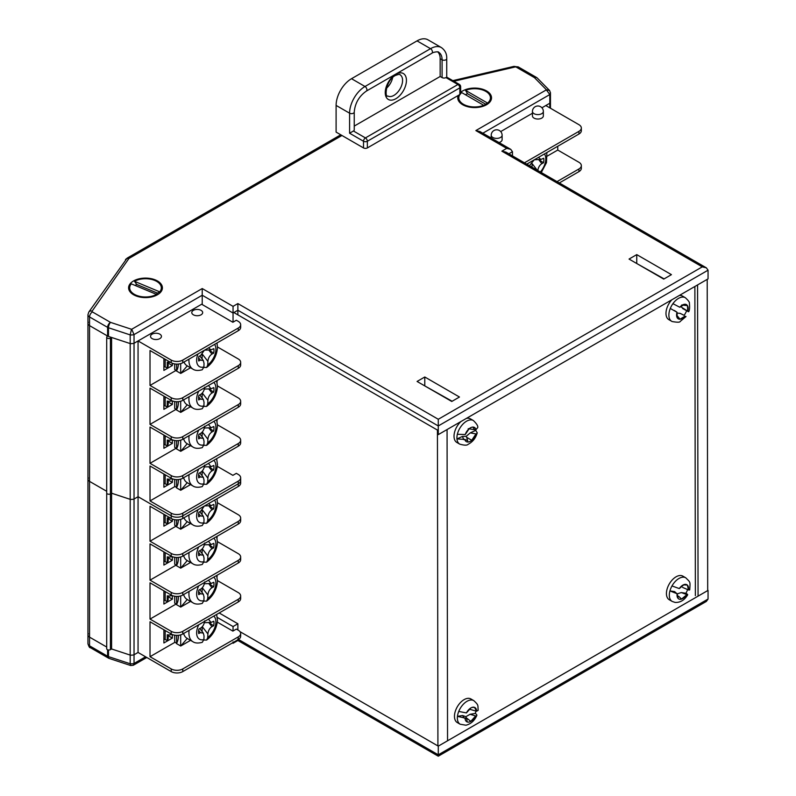 <?xml version="1.0" encoding="UTF-8"?>
<svg xmlns="http://www.w3.org/2000/svg" width="796" height="796" viewBox="0 0 796 796"><rect width="100%" height="100%" fill="white"/><g stroke="black" fill="none" stroke-linecap="round" stroke-linejoin="round"><path stroke-width="1.19" d="M133.559 294.749L133.559 294.749A16.895 9.751 180 0 1 133.559 280.948A16.895 9.751 180 0 1 157.449 280.948A16.895 9.751 180 0 1 157.449 294.749A16.895 9.751 180 0 1 133.559 294.749M137.121 295.913A8.716 5.035 0 0 0 137.419 296.42M460.645 92.356A16.895 9.751 180 0 1 486.575 90.933A16.895 9.751 180 0 1 486.575 104.724A16.895 9.751 180 0 1 462.685 104.724L462.685 104.724A16.895 9.751 180 0 1 458.247 95.45M466.247 105.898A8.716 5.035 0 0 0 466.546 106.395M541.937 107.778L549.817 103.221A5.711 3.293 0 0 0 550.464 101.699A5.711 3.293 0 0 0 550.335 101.002M490.346 137.559L491.212 137.061M500.694 131.579L532.444 113.251M233.049 306.351L237.875 303.575L438.278 419.273L438.278 434.626L708.052 278.879L708.052 270.192L438.278 425.95L237.875 310.251L233.049 313.027L202.224 295.226L134.036 334.599A5.711 3.293 180 0 1 130.186 334.897L108.485 327.763L108.485 336.439L130.186 343.574A5.711 3.293 0 0 0 134.036 343.275L202.224 303.903L202.224 288.55L233.049 306.351L233.049 322.151M108.485 336.439A4.089 2.358 180 0 1 107.609 336.051L107.609 327.375L89.55 316.947A5.453 3.144 180 0 1 87.948 314.719L87.948 323.395A5.453 3.144 0 0 0 89.55 325.624L107.609 336.051M88.346 322.221A5.453 3.144 0 0 0 87.948 323.395A5.453 3.144 0 0 0 89.55 325.624L107.778 336.151A2.179 1.264 0 0 0 106.704 337.235A2.179 1.264 0 0 0 107.341 338.121A2.179 1.264 0 0 0 110.425 338.121L111.579 337.454L130.186 343.574A5.711 3.293 0 0 0 134.036 343.275L134.036 334.599L131.728 329.255L202.224 288.55M238.273 330.708L238.273 328.042A8.179 4.716 0 0 0 240.661 324.708L240.661 327.375A8.179 4.716 180 0 1 238.273 330.708L182.772 362.747A8.179 4.716 180 0 1 171.21 362.747L150.016 350.519L150.016 385.443L171.21 397.682A8.179 4.716 -0 0 0 182.772 397.682L238.273 365.643A8.179 4.716 -0 0 0 240.661 362.309L240.661 364.976A8.179 4.716 180 0 1 238.273 368.319L182.772 400.358A8.179 4.716 180 0 1 171.21 400.358L150.016 388.12L150.016 424.387L171.21 436.626A8.179 4.716 -0 0 0 182.772 436.626L238.273 404.587A8.179 4.716 -0 0 0 240.661 401.244L240.661 403.92A8.179 4.716 180 0 1 238.273 407.254L182.772 439.293A8.179 4.716 180 0 1 171.21 439.293L150.016 427.054L150.016 463.322L171.21 475.56A8.179 4.716 -0 0 0 182.772 475.56L238.273 443.521A8.179 4.716 -0 0 0 240.661 440.188L240.661 442.855A8.179 4.716 180 0 1 238.273 446.198L182.772 478.237A8.179 4.716 180 0 1 171.21 478.237L150.016 465.998L150.016 500.933L171.21 513.171A8.179 4.716 -0 0 0 182.772 513.171L238.273 481.122A8.179 4.716 -0 0 0 240.661 477.789L240.661 480.456A8.179 4.716 180 0 1 238.273 483.799A8.179 4.716 0 0 0 240.661 480.456L240.661 483.132A8.179 4.716 180 0 1 238.273 486.465L182.772 518.504A8.179 4.716 180 0 1 171.21 518.504L150.016 506.266L150.016 541.2L171.21 553.439A8.179 4.716 -0 0 0 182.772 553.439L238.273 521.4A8.179 4.716 -0 0 0 240.661 518.067L240.661 520.733A8.179 4.716 180 0 1 238.273 524.067L182.772 556.115A8.179 4.716 180 0 1 171.21 556.115L150.016 543.877L150.016 580.145L171.21 592.383A8.179 4.716 -0 0 0 182.772 592.383L238.273 560.344A8.179 4.716 -0 0 0 240.661 557.001L240.661 559.668A8.179 4.716 180 0 1 238.273 563.011L182.772 595.05A8.179 4.716 180 0 1 171.21 595.05L150.016 582.811L150.016 619.079L171.21 631.318A8.179 4.716 -0 0 0 182.772 631.318L238.273 599.279A8.179 4.716 -0 0 0 240.661 595.945L240.661 598.612A8.179 4.716 180 0 1 238.273 601.945L182.772 633.994A8.179 4.716 180 0 1 171.21 633.994L150.016 621.756L150.016 656.69L171.21 668.919A8.179 4.716 -0 0 0 182.772 668.919L182.772 671.595A8.179 4.716 180 0 1 171.21 671.595L138.056 652.451L134.036 654.78A5.711 3.293 180 0 1 130.186 655.088L111.579 648.969L110.425 649.635A2.179 1.264 0 0 1 107.341 649.635A2.179 1.264 0 0 1 106.704 648.75L106.704 492.993A2.179 1.264 0 0 0 107.341 493.878A2.179 1.264 0 0 0 110.425 493.878L111.579 493.212L130.186 499.331L130.186 334.897L131.489 329.265A1.622 0.935 0 0 0 131.728 329.255M545.797 105.55L549.817 103.221L549.817 94.545L482.834 133.221M512.465 155.897L512.465 151.718L508.843 153.807M237.875 314.858L237.875 303.575M202.224 304.56L202.224 303.903M459.471 397.025L424.785 376.996L417.074 381.453L451.76 401.473L459.471 397.025M671.436 274.65L636.75 254.62L629.049 259.068L663.735 279.098L671.436 274.65M424.397 385.682L452.148 401.254M636.372 263.297L664.113 278.879M153.588 296.42A8.716 5.035 0 0 0 153.887 295.913M482.714 106.395A8.716 5.035 0 0 0 483.013 105.898M424.785 385.453L424.785 376.996M636.75 263.078L636.75 254.62M438.278 419.273L702.271 266.859L706.36 267.834L708.052 270.192M702.271 266.859L501.868 151.16L505.948 152.136L706.36 267.834M501.868 151.16L506.684 148.374L510.773 149.35L512.465 151.718M506.684 148.374L475.849 130.574L479.938 131.549L510.773 149.35M475.849 130.574L546.345 89.878L549.817 94.545A5.711 3.293 180 0 0 550.464 93.023L549.638 90.555L537.33 78.088A4.089 4.089 0 0 0 536.464 77.421A4.089 2.358 -60 0 1 536.812 77.709M546.345 89.878A1.622 0.935 0 0 0 546.374 89.739L549.638 90.555M108.953 658.282A4.089 2.358 -60 0 1 108.455 658.113L90.396 647.685C89.649 647.994 88.834 646.631 87.948 643.586L87.948 634.909A5.453 3.144 0 0 0 89.55 637.138L106.704 647.039L89.55 637.138A5.453 3.144 180 0 1 87.948 634.909A5.453 3.144 180 0 1 88.346 633.735M232.432 642.919L233.049 643.277L237.875 640.501L438.278 756.2L706.36 601.428L708.052 599.06L708.052 590.383L438.278 746.141L239.974 631.656M106.704 337.235L106.704 492.993A2.179 1.264 0 0 0 107.341 493.878A2.179 1.264 0 0 0 110.425 493.878L111.579 493.212L111.579 648.969L130.186 655.088L130.186 663.764A5.711 3.293 0 0 0 134.036 663.456L145.578 656.799M111.579 337.454L111.579 493.212L130.186 499.331L130.186 655.088A5.711 3.293 0 0 0 134.036 654.78L134.036 663.456L133.33 665.257L130.713 665.526L130.186 663.764L108.485 656.63L108.485 649.984M217.368 617.487L233.049 626.542L233.049 630.989M233.049 626.542L237.875 623.765L237.875 629.974M438.278 746.141L438.278 754.817C438.278 756.618 438.278 756.618 438.278 754.817C438.278 756.618 438.278 756.618 438.278 754.817L708.052 599.06M237.875 623.765L219.179 612.97M237.875 639.118C237.875 640.919 237.875 640.919 237.875 639.118M233.049 641.894C233.049 643.695 233.049 643.695 233.049 641.894C233.049 643.695 233.049 643.695 233.049 641.894M447.551 740.787L447.063 429.551M437.919 745.932L437.422 430.069L438.278 429.571M233.875 312.549L437.422 430.069M707.694 590.184L707.206 279.366M698.062 596.154L697.565 284.928M695.366 595.667L694.878 286.48M159.837 334.161A5.453 3.144 0 0 0 153.897 333.474A5.453 3.144 0 0 0 150.534 336.39A5.453 3.144 0 0 0 152.136 338.608A5.453 3.144 0 0 0 158.076 339.295A5.453 3.144 0 0 0 161.439 336.39A5.453 3.144 0 0 0 159.837 334.161M201.08 310.35A5.453 3.144 0 0 0 195.139 309.674A5.453 3.144 0 0 0 191.776 312.579A5.453 3.144 0 0 0 193.368 314.798A5.453 3.144 0 0 0 199.308 315.485A5.453 3.144 0 0 0 202.672 312.579A5.453 3.144 0 0 0 201.08 310.35M240.661 324.708A8.179 4.716 0 0 0 238.273 321.365L236.342 320.251L232.87 322.261L201.657 304.231M217.497 346.976L238.273 358.966A8.179 4.716 -0 0 1 240.661 362.309M217.069 382.219L217.069 380.558M217.497 385.921L238.273 397.91A8.179 4.716 -0 0 1 240.661 401.244M217.069 421.164L217.069 419.492M217.497 424.855L238.273 436.845A8.179 4.716 -0 0 1 240.661 440.188M238.273 328.042L182.772 360.081L182.772 362.747M171.21 362.747L171.21 360.081A8.179 4.716 0 0 0 182.772 360.081M171.21 360.081L138.066 340.947L134.036 343.275L134.036 499.032L138.056 496.704L138.056 340.947M171.21 518.504L171.21 515.838L138.056 496.694L171.21 515.838A8.179 4.716 0 0 0 182.772 515.838L238.273 483.799L182.772 515.838A8.179 4.716 180 0 1 171.21 515.838L171.21 513.171M217.328 466.366L232.87 475.341L236.342 473.341L238.273 474.456A8.179 4.716 -0 0 1 240.661 477.789M150.016 500.933L174.991 486.515M163.886 474.008L163.886 487.222L172.364 482.326L172.364 478.784M150.016 385.443L176.145 370.359M163.886 358.528L163.886 370.409L172.364 365.513L172.364 363.304M150.016 424.387L176.145 409.303M163.886 396.129L163.886 409.343L172.364 404.448L172.364 400.915M150.016 463.322L176.145 448.238M163.886 435.064L163.886 448.287L172.364 443.392L172.364 439.85M168.155 440.954L172.364 443.392M168.155 479.898L172.364 482.326M168.155 363.085L172.364 365.513M168.155 402.02L172.364 404.448M168.155 362.299L168.155 366.24L167.26 367.732A5.453 3.144 180 0 1 165.19 366.986L163.886 366.23M176.652 370.598L174.682 369.513L174.682 363.941M176.603 370.628L176.603 364.13M170.344 362.25A5.453 3.144 180 0 1 167.26 362.17L167.26 367.732M187.249 365.871L180.801 373.394L190.542 367.772M178.344 364.07A20.437 11.801 -120 0 1 176.413 370.966L180.682 373.423A26.706 15.413 -0 0 0 180.801 373.394M180.682 363.623L180.682 373.423M203.856 367.444L206.622 367.493L207.736 364.966L207.885 361.344L202.313 354.13M208.88 350.111L211.945 354.081L213.626 353.205A10.905 6.298 120 0 0 213.965 350.807A10.905 6.298 120 0 0 213.816 348.658L211 349.892L208.622 347.832M211.945 354.081C209.617 355.633 208.263 358.051 207.885 361.344M184.005 362.041A19.074 11.015 120 0 0 187.09 365.782L192.871 369.115A19.074 11.015 -60 0 1 188.941 359.633A19.074 11.015 -60 0 1 188.96 359.175M199.816 355.961L203.338 360.528L204.035 363.354L203.895 366.976L202.264 369.762C198.204 370.846 195.07 370.637 192.871 369.115M203.338 360.528L200.403 360.11L198.652 357.852M204.313 350.32L200.582 355.563L198.9 356.439A10.905 6.298 120 0 0 198.721 360.986L200.403 360.11M202.075 358.887L202.264 354.19M208.701 349.882L213.626 353.205M204.582 350.16L211 349.892M203.856 406.378L206.622 406.438L207.736 403.9L207.885 400.288L202.313 393.065M208.88 389.045L211.945 393.025L213.626 392.149A10.905 6.298 120 0 0 213.965 389.741A10.905 6.298 120 0 0 213.816 387.592L211 388.826L208.492 385.513M211.945 393.025C209.617 394.567 208.263 396.995 207.885 400.288M183.627 399.861A19.074 11.015 120 0 0 187.09 404.716L192.871 408.059A19.074 11.015 -60 0 1 188.941 398.567A19.074 11.015 -60 0 1 189.1 396.707M199.816 394.906L203.338 399.473L204.035 402.298L203.895 405.91L202.264 408.706C198.204 409.791 195.07 409.572 192.871 408.059M203.338 399.473L200.403 399.055L198.652 396.786M204.642 387.234C204.274 390.538 202.92 392.955 200.582 394.498L198.9 395.383A10.905 6.298 120 0 0 198.721 399.93L200.403 399.055M202.075 397.831L202.264 393.125M208.701 388.816L213.626 392.149M204.363 389.065L211 388.826M203.856 445.322L206.622 445.372L207.736 442.845L207.885 439.223L202.313 432.009M208.88 427.989L211.945 431.959L213.626 431.084A10.905 6.298 120 0 0 213.965 428.676A10.905 6.298 120 0 0 213.816 426.537L211 427.77L208.492 424.447M211.945 431.959C209.617 433.512 208.263 435.929 207.885 439.223M183.627 438.795A19.074 11.015 120 0 0 187.09 443.661L192.871 446.994A19.074 11.015 -60 0 1 188.941 437.511A19.074 11.015 -60 0 1 189.1 435.641M199.816 433.84L203.338 438.407L204.035 441.233L203.895 444.855L202.264 447.641C198.204 448.725 195.07 448.506 192.871 446.994M203.338 438.407L200.403 437.989L198.652 435.73M204.642 426.178C204.274 429.472 202.92 431.89 200.582 433.442L198.9 434.317A10.905 6.298 120 0 0 198.721 438.865L200.403 437.989M202.075 436.765L202.264 432.069M208.701 427.76L213.626 431.084M204.363 427.999L211 427.77M203.856 484.257L206.622 484.316L207.736 481.779L207.885 478.167L202.313 470.943M208.88 466.924L211.945 470.904L213.626 470.018A10.905 6.298 120 0 0 213.965 467.62A10.905 6.298 120 0 0 213.816 465.471L211 466.705L208.492 463.381M211.945 470.904C209.617 472.446 208.263 474.864 207.885 478.167M183.627 477.739A19.074 11.015 120 0 0 187.09 482.595L192.871 485.938A19.074 11.015 -60 0 1 188.941 476.446A19.074 11.015 -60 0 1 189.1 474.575M199.816 472.784L203.338 477.351L204.035 480.177L203.895 483.789L202.264 486.575M203.338 477.351L200.403 476.933L198.652 474.665M204.642 465.113C204.274 468.406 202.92 470.834 200.582 472.376L198.9 473.252A10.905 6.298 120 0 0 198.721 477.809L200.403 476.933M202.075 475.71L202.264 471.003M208.701 466.695L213.626 470.018M204.363 466.934L211 466.705M187.249 404.806L180.801 412.338L190.542 406.716M178.324 401.672A20.437 11.801 -120 0 1 176.413 409.9L180.682 412.368A26.706 15.413 -0 0 0 180.801 412.338M180.682 401.234L180.682 412.368M187.249 443.75L180.801 451.272L190.542 445.651M178.324 440.616A20.437 11.801 -120 0 1 176.413 448.845L180.682 451.302A26.706 15.413 -0 0 0 180.801 451.272M180.682 440.168L180.682 451.302M187.249 482.684L180.801 490.217L190.542 484.595M178.324 479.55A20.437 11.801 -120 0 1 176.413 487.779L180.682 490.246A26.706 15.413 -0 0 0 180.801 490.217M180.682 479.112L180.682 490.246M168.155 401.234L168.155 405.184L167.26 406.666A5.453 3.144 180 0 1 165.19 405.92L163.886 405.164M176.652 409.542L174.682 408.457L174.682 401.542M176.603 409.572L176.603 401.731M172.026 400.766A5.453 3.144 180 0 1 167.26 401.104L167.26 406.666M168.155 440.178L168.155 444.118L167.26 445.611A5.453 3.144 180 0 1 165.19 444.865L163.886 444.108M176.652 448.476L174.682 447.392L174.682 440.486M176.603 448.506L176.603 440.676M172.026 439.71A5.453 3.144 180 0 1 167.26 440.049L167.26 445.611M168.155 479.112L168.155 483.063L167.26 484.545A5.453 3.144 180 0 1 165.19 483.799L163.886 483.043M176.652 487.421L174.682 486.336L174.682 479.421M176.603 487.45L176.603 479.61M172.026 478.645A5.453 3.144 180 0 1 167.26 478.983L167.26 484.545M217.497 502.734L238.273 514.723A8.179 4.716 -0 0 1 240.661 518.067M217.069 537.977L217.069 536.305M217.497 541.668L238.273 553.668A8.179 4.716 -0 0 1 240.661 557.001M217.069 576.911L217.069 575.249M217.497 580.612L238.273 592.602A8.179 4.716 -0 0 1 240.661 595.945M240.661 633.546L240.661 636.213A8.179 4.716 180 0 1 238.273 639.556L238.273 636.88A8.179 4.716 -0 0 0 240.661 633.546A8.179 4.716 -0 0 0 238.273 630.203L236.342 629.099L232.87 631.099L217.328 622.124M182.772 671.595L238.273 639.556M182.772 668.919L238.273 636.88M150.016 656.69L174.991 642.263M163.886 629.765L163.886 642.979L172.364 638.084L172.364 634.541M150.016 541.2L176.145 526.116M163.886 514.276L163.886 526.166L172.364 521.271L172.364 519.062M150.016 580.145L176.145 565.06M163.886 551.887L163.886 565.1L172.364 560.205L172.364 556.663M150.016 619.079L176.145 603.995M163.886 590.821L163.886 604.045L172.364 599.149L172.364 595.607M168.155 596.711L172.364 599.149M168.155 635.656L172.364 638.084M168.155 518.833L172.364 521.271M168.155 557.777L172.364 560.205M168.155 518.057L168.155 521.997L167.26 523.489A5.453 3.144 180 0 1 165.19 522.733L163.886 521.987M176.652 526.355L174.682 525.27L174.682 519.698M176.603 526.385L176.603 519.888M170.344 518.007A5.453 3.144 180 0 1 167.26 517.927L167.26 523.489M187.249 521.629L180.801 529.151L190.542 523.529M178.344 519.828A20.437 11.801 -120 0 1 176.413 526.723L180.682 529.181A26.706 15.413 -0 0 0 180.801 529.151M180.682 519.38L180.682 529.181M203.856 523.201L206.622 523.251L207.736 520.723L207.885 517.101L202.313 509.888M208.88 505.868L211.945 509.838L213.626 508.962A10.905 6.298 120 0 0 213.965 506.555A10.905 6.298 120 0 0 213.816 504.415L211 505.649L208.622 503.579M211.945 509.838C209.617 511.39 208.263 513.808 207.885 517.101M184.005 517.798A19.074 11.015 120 0 0 187.09 521.539L192.871 524.872A19.074 11.015 -60 0 1 188.941 515.39A19.074 11.015 -60 0 1 188.96 514.932M199.816 511.719L203.338 516.286L204.035 519.111L203.895 522.733L202.264 525.519C198.204 526.604 195.07 526.385 192.871 524.872M203.338 516.286L200.403 515.868L198.652 513.599M204.313 506.067L200.582 511.321L198.9 512.196A10.905 6.298 120 0 0 198.721 516.743L200.403 515.868M202.075 514.644L202.264 509.938M208.701 505.639L213.626 508.962M204.582 505.918L211 505.649M203.856 562.135L206.622 562.185L207.736 559.658L207.885 556.046L202.313 548.822M208.88 544.802L211.945 548.782L213.626 547.897A10.905 6.298 120 0 0 213.965 545.499A10.905 6.298 120 0 0 213.816 543.35L211 544.583L208.492 541.26M211.945 548.782C209.617 550.325 208.263 552.742 207.885 556.046M183.627 555.618A19.074 11.015 120 0 0 187.09 560.474L192.871 563.817A19.074 11.015 -60 0 1 188.941 554.324A19.074 11.015 -60 0 1 189.1 552.454M199.816 550.663L203.338 555.23L204.035 558.056L203.895 561.668L202.264 564.454C198.204 565.538 195.07 565.329 192.871 563.817M203.338 555.23L200.403 554.812L198.652 552.543M204.642 542.991C204.274 546.285 202.92 548.713 200.582 550.255L198.9 551.13A10.905 6.298 120 0 0 198.721 555.688L200.403 554.812M202.075 553.588L202.264 548.882M208.701 544.573L213.626 547.897M204.363 544.812L211 544.583M203.856 601.08L206.622 601.129L207.736 598.602L207.885 594.98L202.313 587.766M208.88 583.737L211.945 587.717L213.626 586.841A10.905 6.298 120 0 0 213.965 584.433A10.905 6.298 120 0 0 213.816 582.284L211 583.528L208.492 580.204M211.945 587.717C209.617 589.259 208.263 591.687 207.885 594.98M183.627 594.552A19.074 11.015 120 0 0 187.09 599.418L192.871 602.751A19.074 11.015 -60 0 1 188.941 593.269A19.074 11.015 -60 0 1 189.1 591.398M199.816 589.597L203.338 594.164L204.035 596.99L203.895 600.612L202.264 603.398C198.204 604.482 195.07 604.263 192.871 602.751M203.338 594.164L200.403 593.746L198.652 591.478M204.642 581.926C204.274 585.229 202.92 587.647 200.582 589.199L198.9 590.075A10.905 6.298 120 0 0 198.721 594.622L200.403 593.746M202.075 592.523L202.264 587.816M208.701 583.518L213.626 586.841M204.363 583.757L211 583.528M203.856 640.014L206.622 640.064L207.736 637.536L207.885 633.924L202.313 626.701M208.88 622.681L211.945 626.651L213.626 625.775A10.905 6.298 120 0 0 213.965 623.377A10.905 6.298 120 0 0 213.816 621.228L211 622.462L208.492 619.139M211.945 626.651C209.617 628.203 208.263 630.621 207.885 633.924M183.627 633.497A19.074 11.015 120 0 0 187.09 638.352L192.871 641.695A19.074 11.015 -60 0 1 188.941 632.203A19.074 11.015 -60 0 1 189.1 630.332M199.816 628.542L203.338 633.109L204.035 635.934L203.895 639.546L202.264 642.332C198.204 643.417 195.07 643.208 192.871 641.695M203.338 633.109L200.403 632.691L198.652 630.422M204.642 620.87C204.274 624.163 202.92 626.591 200.582 628.134L198.9 629.009A10.905 6.298 120 0 0 198.721 633.566L200.403 632.691M202.075 631.467L202.264 626.76M208.701 622.452L213.626 625.775M204.363 622.691L211 622.462M187.249 560.563L180.801 568.095L190.542 562.464M178.324 557.429A20.437 11.801 -120 0 1 176.413 565.658L180.682 568.125A26.706 15.413 -0 0 0 180.801 568.095M180.682 556.981L180.682 568.125M187.249 599.507L180.801 607.03L190.542 601.408M178.324 596.373A20.437 11.801 -120 0 1 176.413 604.592L180.682 607.059A26.706 15.413 -0 0 0 180.801 607.03M180.682 595.925L180.682 607.059M187.249 638.442L180.801 645.974L190.542 640.342M178.324 635.308A20.437 11.801 -120 0 1 176.413 643.536L180.682 646.004A26.706 15.413 -0 0 0 180.801 645.974M180.682 634.86L180.682 646.004M168.155 556.991L168.155 560.941L167.26 562.424A5.453 3.144 180 0 1 165.19 561.678L163.886 560.921M176.652 565.299L174.682 564.215L174.682 557.299M176.603 565.319L176.603 557.489M172.026 556.523A5.453 3.144 180 0 1 167.26 556.862L167.26 562.424M168.155 595.935L168.155 599.876L167.26 601.368A5.453 3.144 180 0 1 165.19 600.612L163.886 599.866M176.652 604.234L174.682 603.149L174.682 596.244M176.603 604.263L176.603 596.423M172.026 595.468A5.453 3.144 180 0 1 167.26 595.806L167.26 601.368M168.155 634.87L168.155 638.82L167.26 640.302A5.453 3.144 180 0 1 165.19 639.556L163.886 638.8M176.652 643.178L174.682 642.093L174.682 635.178M176.603 643.198L176.603 635.367M172.026 634.402A5.453 3.144 180 0 1 167.26 634.74L167.26 640.302M498.983 142.544A5.453 3.144 -0 0 0 502.117 139.698L502.117 135.25A5.453 3.144 180 0 1 500.515 137.469A5.453 3.144 180 0 1 492.804 137.469A5.453 3.144 180 0 1 491.212 135.25L491.212 138.056M534.046 118.116A5.453 3.144 -0 0 0 539.987 118.793A5.453 3.144 -0 0 0 543.35 115.888L543.35 111.44A5.453 3.144 180 0 1 541.758 113.669A5.453 3.144 180 0 1 534.046 113.669A5.453 3.144 180 0 1 532.444 111.44L532.444 115.888A5.453 3.144 -0 0 0 534.046 118.116M557.021 181.617L578.941 168.961A8.179 4.716 -0 0 0 581.339 165.618L581.339 168.294A8.179 4.716 180 0 1 578.941 171.628L559.329 182.951M581.339 165.618A8.179 4.716 -0 0 0 578.941 162.284L557.747 150.046L557.747 146.265M581.339 128.017L581.339 130.683A8.179 4.716 180 0 1 578.941 134.026L578.941 131.35A8.179 4.716 -0 0 0 581.339 128.017A8.179 4.716 -0 0 0 578.941 124.683L545.797 105.54M578.941 131.35L524.455 162.812M578.941 134.026L526.763 164.145M547.369 156.036L557.747 150.046M532.007 167.18L532.146 163.777M534.216 159.847L529.43 165.687M538.494 157.379L540.892 159.479L543.698 158.245A10.905 6.298 120 0 1 543.509 162.792L541.837 163.668C539.499 165.22 538.146 167.638 537.768 170.941M538.584 159.469L543.509 162.792M540.892 159.479L534.414 159.737M386.428 88.276A12.258 7.084 120 0 0 392.677 77.451M336.101 105.41L336.101 132.106L363.503 147.927L363.503 141.25L349.593 133.221L349.593 113.191L336.101 105.41A21.8 12.587 -60 0 1 351.514 78.704L365.006 86.495L430.527 48.665L417.034 40.885L351.514 78.704M417.034 40.885A21.8 12.587 -60 0 1 427.94 39.8L441.422 47.591A21.8 12.587 -60 0 0 430.527 48.665A2.726 1.572 60 0 1 432.447 52.009A2.726 1.572 60 0 1 431.89 53.252L366.369 91.082A2.726 1.572 60 0 0 366.936 89.829A2.726 1.572 60 0 0 365.006 86.495A21.8 12.587 -60 0 0 349.593 113.191A2.726 1.572 180 0 0 353.444 113.191A2.726 1.572 180 0 0 354.24 112.077C355.026 103.201 359.066 96.197 366.369 91.082M367.354 147.927L459.849 94.525L459.849 87.849L367.354 141.25L367.354 147.927A2.726 1.572 180 0 1 363.503 147.927M354.24 112.077L354.24 129.877A2.726 1.572 180 0 1 353.444 130.992L365.434 137.917L457.929 84.515L445.939 77.59A2.726 1.572 180 0 1 442.088 77.59L442.088 59.79A16.348 9.443 120 0 0 438.695 52.307C438.795 51.103 432.168 52.407 431.89 53.252M354.24 126.086L440.158 76.486L442.088 77.59M440.158 76.486L440.158 58.685L442.088 59.79A2.726 1.572 180 0 0 445.939 59.79A2.726 1.572 180 0 0 446.735 58.685L446.735 77.132L459.292 84.376A2.726 1.572 120 0 0 457.929 84.515A2.726 1.572 60 0 1 459.849 87.849A2.726 1.572 180 0 0 460.645 86.734L460.645 93.411A2.726 1.572 180 0 1 459.849 94.525M440.158 58.685A16.348 9.443 120 0 0 437.76 51.929M353.444 130.992L349.593 133.221M679.774 307.256L684.669 304.271A8.179 4.716 120 0 0 679.774 307.256L672.918 303.674A13.622 7.87 120 0 0 670.292 308.45L677.028 312.251A8.179 4.716 120 0 0 677.237 317.773L677.227 317.803A8.199 4.736 120 0 0 678.411 318.907A8.199 4.736 120 0 0 680.053 319.206L680.063 319.176A8.179 4.716 120 0 0 684.958 316.201L680.063 319.176M671.943 321.435A13.622 7.87 -60 0 1 671.695 321.305A13.622 7.87 -60 0 1 670.292 308.45L677.028 312.251L677.237 317.773M677.734 316.43L680.053 319.206M682.669 296.182A13.622 7.87 120 0 0 682.431 296.032A13.622 7.87 120 0 0 682.182 295.903A13.622 7.87 120 0 0 679.396 295.415M677.615 313.126L680.102 313.335L684.112 315.325A13.622 7.87 120 0 0 686.659 310.729M681.665 305.007L687.505 305.654L687.704 311.206A8.179 4.716 120 0 0 687.495 305.684A8.199 4.736 120 0 0 684.679 304.251L684.669 304.271M672.918 303.674A13.622 7.87 -60 0 1 685.077 297.565A13.622 7.87 -60 0 1 685.326 297.704C688.361 300.49 689.714 302.341 689.396 303.256C689.824 307.564 689.585 310.39 688.659 311.763L681.306 307.097M684.958 316.201L686.033 316.529L680.212 321.435C680.033 322.4 677.336 322.44 672.142 321.544L668.809 319.634A13.622 7.87 120 0 0 669.058 319.763M680.102 313.335L684.112 315.325M671.844 299.774A13.622 7.87 120 0 0 668.809 319.634M674.302 310.45L676.58 311.903M688.212 311.584L687.704 311.206L688.212 311.584M679.287 588.572L684.062 584.592A8.179 4.716 120 0 0 679.287 588.572L671.983 585.956A13.622 7.87 120 0 0 669.933 590.911L677.147 593.746A8.179 4.716 120 0 0 678.282 598.592L678.272 598.622A8.199 4.736 120 0 0 679.724 599.288A8.199 4.736 120 0 0 681.535 599.099L681.545 599.07A8.179 4.716 120 0 0 686.331 595.1L681.545 599.07L678.61 596.224M671.983 585.956A13.622 7.87 -60 0 1 684.072 577.229A13.622 7.87 -60 0 1 685.764 577.806L682.878 576.135A13.622 7.87 120 0 0 681.177 575.558A13.622 7.87 120 0 0 668.531 585.358A13.622 7.87 120 0 0 669.247 599.736L672.142 601.408A13.622 7.87 -60 0 1 669.933 590.911L674.57 591.587L677.187 593.866L681.286 592.572L687.664 594.861C684.49 600.144 680.301 602.672 675.088 602.433L672.142 601.408M686.331 595.1L687.038 595.04C688.162 594.98 687.794 594.393 685.923 593.259A13.622 7.87 120 0 0 687.595 589.538M683.913 584.881L687.346 585.04L688.47 589.916A8.179 4.716 120 0 0 687.336 585.07A8.199 4.736 120 0 0 684.878 584.383A8.199 4.736 120 0 0 684.082 584.562L684.062 584.592M678.282 598.592L677.366 594.612M685.764 577.806C690.56 582.672 690.271 581.269 689.724 589.866L689.087 590.085M681.286 592.572L685.923 593.259M676.351 593.478L674.57 591.587M466.416 712.918L470.854 707.972A8.179 4.716 120 0 0 466.416 712.918L458.745 711.435A13.622 7.87 120 0 0 457.451 716.37L465.063 718.082A8.179 4.716 120 0 0 467.192 721.942L467.192 721.962A8.199 4.736 120 0 0 468.894 722.091A8.199 4.736 120 0 0 470.814 721.365L470.824 721.335A8.179 4.716 120 0 0 475.272 716.39L470.824 721.335M458.745 711.435A13.622 7.87 -60 0 1 470.227 700.082A13.622 7.87 -60 0 1 473.799 700.629L470.914 698.958A13.622 7.87 120 0 0 467.332 698.41A13.622 7.87 120 0 0 455.959 709.515A13.622 7.87 120 0 0 457.282 722.559L460.178 724.231A13.622 7.87 -60 0 1 457.451 716.37L462.605 715.514L465.869 716.679L466.197 717.693L470.814 721.365M465.869 716.679L470.068 714.281L476.048 716.092C477.351 715.495 477.083 714.609 475.232 713.425A13.622 7.87 120 0 0 476.018 711.097M474.486 707.365L476.625 711.226A8.179 4.716 120 0 0 474.486 707.365L474.496 707.346A8.199 4.736 120 0 0 472.914 707.206A8.199 4.736 120 0 0 470.864 707.942L470.854 707.972M467.192 721.942L466.794 719.096L465.063 718.082M473.799 700.629C478.804 705.296 477.729 704.858 478.157 710.34L476.625 711.226M475.272 716.39L476.814 715.485C474.446 720.788 470.814 724.032 465.929 725.216L460.178 724.231M470.068 714.281L475.232 713.425M464.168 718.052L462.605 715.514M471.928 707.445L474.496 707.346M465.222 434.556L469.063 428.835A8.179 4.716 120 0 0 465.222 434.556L457.362 434.258A13.622 7.87 120 0 0 456.954 438.924L464.794 439.432A8.179 4.716 120 0 0 467.909 442.009L467.909 442.039A8.199 4.736 120 0 0 469.789 441.561A8.199 4.736 120 0 0 471.739 440.297L471.739 440.268A8.179 4.716 120 0 0 475.57 434.536L471.739 440.268L466.655 437.303L467.63 440.606M457.362 434.258A13.622 7.87 -60 0 1 467.57 420.676A13.622 7.87 -60 0 1 473.361 420.527L470.466 418.855A13.622 7.87 120 0 0 466.347 418.417M460.964 421.532A13.622 7.87 120 0 0 456.844 442.457L459.73 444.128A13.622 7.87 -60 0 1 456.954 438.924L462.396 436.447L466.197 436.337L470.277 432.865L476.376 433.979L477.252 432.825L475.729 430.387A13.622 7.87 120 0 0 475.879 429.691M472.894 427.084L474.695 429.701L475.998 429.661A8.179 4.716 120 0 0 472.894 427.084L472.894 427.064A8.199 4.736 120 0 0 472.466 427.104A8.199 4.736 120 0 0 469.063 428.805L469.063 428.835M467.909 442.009L467.62 440.606L464.794 439.432M473.361 420.527C476.754 423.77 478.197 426.139 477.709 427.631L475.998 429.661M470.277 432.865L475.729 430.387M463.839 439.681L462.396 436.447M475.57 434.536L476.376 433.979M466.197 436.337L466.655 437.303M481.59 106.724L483.878 105.4A13.084 7.552 180 0 0 485.61 104.167L487.57 103.072A15.811 9.124 0 0 0 485.809 91.381A15.811 9.124 0 0 0 465.551 90.366L467.511 93.719A13.084 7.552 180 0 0 465.381 94.714M483.878 105.4A13.084 7.552 180 0 1 481.749 106.395L483.709 105.301A15.811 9.124 0 0 1 463.451 104.286L467.68 106.724L463.451 104.286A15.811 9.124 0 0 1 459.929 94.475M487.57 103.072L465.551 90.366M483.709 105.301L461.7 92.585A15.811 9.124 0 0 0 460.635 93.59M485.61 104.167L467.511 93.719M156.334 294.311A13.084 7.552 180 0 0 157.469 293.127L159.717 291.843A15.811 9.124 0 0 0 154.772 280.451A15.811 9.124 0 0 0 134.484 281.306L136.733 284.47A13.084 7.552 180 0 0 135.141 285.465M155.091 295.216A13.084 7.552 180 0 1 154.752 295.415A13.084 7.552 180 0 1 154.275 295.674L156.523 294.391A15.811 9.124 0 0 1 136.245 295.246A15.811 9.124 0 0 1 134.325 294.301A15.811 9.124 0 0 1 131.29 283.854L156.523 294.391M159.717 291.843L134.484 281.306M157.469 293.127L136.733 284.47M549.817 107.858L549.817 103.221A5.711 3.293 0 0 0 550.464 101.699L550.464 93.023A5.711 3.293 180 0 0 550.335 92.316M130.186 499.331A5.711 3.293 0 0 0 134.036 499.032L138.056 496.704L138.056 652.461L134.036 654.78L134.036 499.032A5.711 3.293 0 0 1 130.186 499.331M88.346 477.978A5.453 3.144 0 0 0 87.948 479.152A5.453 3.144 0 0 0 89.55 481.381L106.704 491.291L89.55 481.381L89.55 316.947A4.089 2.358 120 0 1 92.436 311.942L110.505 322.37L131.489 329.265M465.133 105.251A15.154 8.746 0 0 0 464.426 105.609M136.007 295.276A15.154 8.746 0 0 0 135.3 295.624M87.948 634.909L87.948 479.152A5.453 3.144 0 0 0 89.55 481.381L89.55 645.815L107.609 656.242L107.609 649.765M546.374 89.739L534.424 77.62L516.355 67.192A1.363 0.786 0 0 0 514.883 67.023L453.859 81.252M341.962 135.489L129.141 258.362A1.363 0.786 0 0 0 128.843 258.62L92.137 311.087A1.363 0.786 0 0 0 92.436 311.942M537.33 78.088A4.089 2.895 -44.6 0 0 534.424 77.62A4.089 2.358 -60 0 1 536.464 77.421L518.405 66.993L513.957 66.376L452.805 80.635M516.355 67.192A4.089 2.358 -60 0 1 518.405 66.993M514.883 67.023A4.089 1.254 -103.1 0 0 513.957 66.376M129.141 258.362A4.089 2.358 -120 0 0 127.101 258.153L88.784 312.082L87.948 314.719M128.843 258.62A4.089 3.094 -145 0 0 125.489 259.615M92.137 311.087A4.089 3.094 -145 0 0 88.784 312.082M107.609 327.375A4.089 2.358 -60 0 1 110.505 322.37A4.089 1.652 108.2 0 0 108.485 327.763A4.089 2.358 0 0 1 107.609 327.375M87.948 643.586A5.453 3.144 0 0 0 89.55 645.815A4.089 2.358 -60 0 0 90.396 647.685M238.442 639.447L438.278 754.817M109.231 658.461A4.089 4.089 0 0 1 108.455 658.113A4.089 2.358 -60 0 1 107.609 656.242A4.089 2.358 0 0 0 108.485 656.63A4.089 1.652 -71.8 0 0 109.231 658.461L130.713 665.526M182.772 475.56L182.772 478.237M238.273 446.198L238.273 443.521M238.273 407.254L238.273 404.587M182.772 436.626L182.772 439.293M238.273 368.319L238.273 365.643M182.772 397.682L182.772 400.358M171.21 478.237L171.21 475.56M171.21 439.293L171.21 436.626M171.21 400.358L171.21 397.682M182.772 513.171L182.772 518.504M238.273 486.465L238.273 481.122M165.19 366.986L165.19 359.275M207.736 364.966A13.622 7.87 120 0 0 215.885 349.802A13.622 7.87 120 0 0 214.572 344.389M197.955 353.981A13.622 7.87 120 0 0 203.895 366.976M207.736 403.9A13.622 7.87 120 0 0 215.885 388.737A13.622 7.87 120 0 0 213.776 382.458M198.761 391.125A13.622 7.87 120 0 0 203.895 405.91M207.736 442.845A13.622 7.87 120 0 0 215.885 427.671A13.622 7.87 120 0 0 213.776 421.392M198.761 430.069A13.622 7.87 120 0 0 203.895 444.855M207.736 481.779A13.622 7.87 120 0 0 215.885 466.615A13.622 7.87 120 0 0 213.776 460.337M198.761 469.003A13.622 7.87 120 0 0 203.895 483.789M165.19 405.92L165.19 396.886M165.19 444.865L165.19 435.82M165.19 483.799L165.19 474.764M182.772 631.318L182.772 633.994M238.273 601.945L238.273 599.279M238.273 563.011L238.273 560.344M182.772 592.383L182.772 595.05M238.273 524.067L238.273 521.4M182.772 553.439L182.772 556.115M171.21 633.994L171.21 631.318M171.21 595.05L171.21 592.383M171.21 556.115L171.21 553.439M171.21 671.595L171.21 668.919M165.19 522.733L165.19 515.032M207.736 520.723A13.622 7.87 120 0 0 215.885 505.55A13.622 7.87 120 0 0 214.572 500.147M197.955 509.738A13.622 7.87 120 0 0 203.895 522.733M207.736 559.658A13.622 7.87 120 0 0 215.885 544.494A13.622 7.87 120 0 0 213.776 538.215M198.761 546.882A13.622 7.87 120 0 0 203.895 561.668M207.736 598.602A13.622 7.87 120 0 0 215.885 583.428A13.622 7.87 120 0 0 213.776 577.15M198.761 585.826A13.622 7.87 120 0 0 203.895 600.612M207.736 637.536A13.622 7.87 120 0 0 215.885 622.372A13.622 7.87 120 0 0 213.776 616.094M198.761 624.76A13.622 7.87 120 0 0 203.895 639.546M165.19 561.678L165.19 552.643M165.19 600.612L165.19 591.577M165.19 639.556L165.19 630.512M578.941 171.628L578.941 168.961M527.867 163.518A13.622 7.87 120 0 0 527.479 164.563M537.171 170.155L532.196 163.717M540.355 171.996A13.622 7.87 120 0 0 544.434 153.946M538.763 159.697L541.837 163.668M395.841 98.734A14.985 8.656 -60 0 1 385.244 92.615A14.985 8.656 -60 0 1 395.841 74.257A14.985 8.656 -60 0 1 406.438 80.376A14.985 8.656 -60 0 1 395.841 98.734M387.781 95.998A12.258 7.084 120 0 0 393.911 95.391A12.258 7.084 120 0 0 401.92 84.585A12.258 7.084 120 0 0 400.04 74.764C400.189 74.048 398.597 74.297 395.274 75.501C385.254 80.933 384.717 98.236 387.781 95.998M363.503 141.25A2.726 1.572 0 0 0 367.354 141.25A2.726 1.572 60 0 0 365.434 137.917A2.726 1.572 120 0 0 363.503 141.25M110.425 649.635L110.425 338.121M340.758 134.803L127.101 258.153M146.782 657.486L133.33 665.257M217 342.986L217.477 347.792C216.741 355.872 213.119 362.439 206.622 367.493M216.641 380.796L217.477 386.737C216.741 394.806 213.119 401.373 206.622 406.438M216.641 419.741L217.477 425.671C216.741 433.74 213.119 440.317 206.622 445.372M216.641 458.675L217.477 464.605C216.741 472.685 213.119 479.252 206.622 484.316M192.871 485.938C195.07 487.45 198.204 487.669 202.264 486.585M217 498.744L217.477 503.55C216.741 511.619 213.119 518.186 206.622 523.251M216.641 536.554L217.477 542.484C216.741 550.563 213.119 557.13 206.622 562.185M216.641 575.488L217.477 581.428C216.741 589.498 213.119 596.065 206.622 601.129M216.641 614.432L217.477 620.363C216.741 628.442 213.119 635.009 206.622 640.064M502.117 135.25A5.453 5.453 0 0 0 499.39 130.524A5.453 5.453 0 0 0 491.212 135.25M543.35 111.44A5.453 5.453 0 0 0 540.623 106.724A5.453 5.453 0 0 0 532.444 111.44M529.698 165.548L530.096 166.075M541.29 172.543L546.484 162.643L546.872 152.543M446.735 58.685C446.954 54.048 445.183 50.347 441.422 47.591M460.645 86.734A2.726 2.726 0 0 0 459.292 84.376M682.431 296.032L685.326 297.704M682.62 308.51L688.142 311.554M682.62 587.428L688.56 589.955M476.098 711.117L469.829 709.296M466.794 719.096L466.356 718.47M459.73 444.128C464.337 445.442 467.152 445.491 468.187 444.277C472.695 441.939 475.719 438.118 477.262 432.825M474.695 429.701L468.217 428.696M152.464 296.739L154.752 295.415M138.554 296.739L134.325 294.301M550.464 108.236L550.464 101.699M87.948 479.152L87.948 323.395"/></g></svg>
